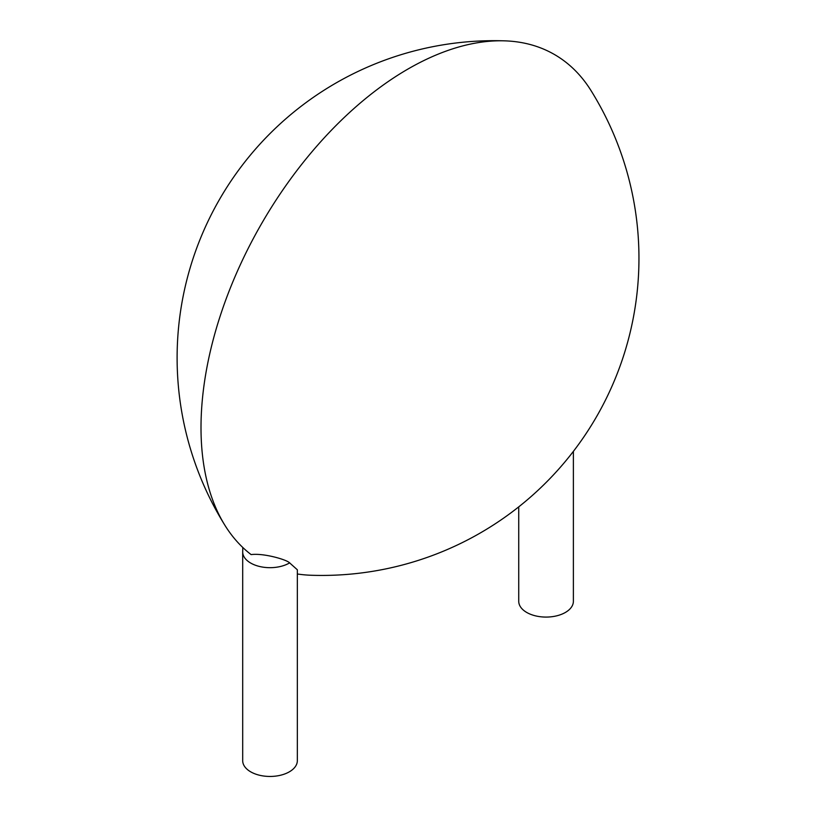 <?xml version="1.0" encoding="UTF-8"?>
<svg xmlns="http://www.w3.org/2000/svg" width="817" height="817" viewBox="0 0 817 817"><rect width="100%" height="100%" fill="white"/><g stroke="black" fill="none" stroke-linecap="round" stroke-linejoin="round"><path stroke-width="1.23" d="M289.708 562.831A27.329 15.778 0 0 1 289.341 563.056A27.329 15.778 0 0 1 259.561 566.477A27.329 15.778 0 0 1 242.69 551.894L242.69 760.678A27.329 15.778 0 0 0 259.561 775.251A27.329 15.778 0 0 0 289.341 771.83A27.329 15.778 0 0 0 297.337 760.678L297.337 569.776L289.341 562.627C285.797 559.39 263.299 552.966 251.125 554.6A292.782 169.037 -60 0 1 225.012 525.464A292.782 169.037 -60 0 1 261.644 223.541A292.782 169.037 -60 0 1 504.794 40.85A292.782 169.037 -60 0 1 591.059 90.656A317.18 317.18 0 0 1 311.277 575.26A292.782 169.037 -60 0 1 297.337 573.983M518.734 506.877L518.734 601.302A27.329 15.778 0 0 0 546.052 617.08A27.329 15.778 0 0 0 573.381 601.302L573.381 451.382M242.69 551.894L242.812 547.492M504.794 40.85A317.18 317.18 0 0 0 225.012 525.464"/></g></svg>
